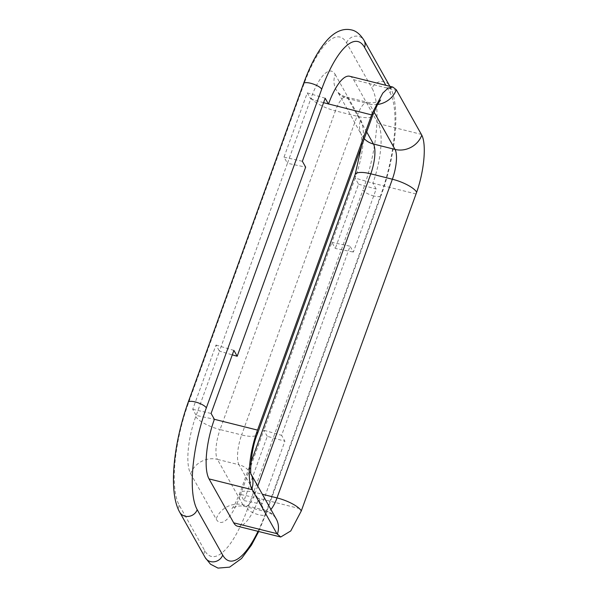 <?xml version="1.0" encoding="UTF-8"?>
<svg xmlns="http://www.w3.org/2000/svg" width="598" height="598" viewBox="0 0 598 598"><rect width="100%" height="100%" fill="white"/><g stroke="black" fill="none" stroke-linecap="round" stroke-linejoin="round"><path stroke-width="0.45" stroke-dasharray="2.99 2.24" d="M349.703 76.26A46.816 14.569 104 0 1 353.553 79.654L378.228 123.577A46.816 14.569 -76 0 1 372.883 183.175L376.172 189.035L353.358 252.072L350.062 246.219L281.606 435.337L263.845 430.224L331.86 242.332L335.291 248.447L353.358 252.072M237.556 526.218A46.816 14.569 104 0 0 258.785 498.373L262.074 504.234L284.895 441.189L281.606 435.337M267.276 436.338L263.845 430.224L240.583 494.486L244.014 500.601L267.276 436.338L284.895 441.189M195.755 416.552A21.453 6.384 -160.1 0 0 220.064 429.558A23.404 7.288 104 0 0 217.388 459.354A21.453 19.368 -29.3 0 0 190.635 473.668A44.865 13.963 104 0 1 195.755 416.552L196.166 415.416L192.735 409.301L215.998 345.039L219.429 351.153L196.166 415.416L214.376 419.303M366.701 131.971L347.969 98.633A21.453 19.368 150.7 0 1 336.233 89.872A21.453 19.368 150.7 0 1 335.164 74.421A44.865 13.963 -76 0 0 311.124 97.855L310.713 98.991L307.275 92.884L284.013 157.147L287.451 163.254L219.429 351.153L232.293 354.853M335.164 74.421L360.654 119.817A44.865 13.963 104 0 1 355.533 176.926L355.122 178.069L358.553 184.184L335.291 248.447M416.044 193.976L372.883 183.175L355.122 178.069L331.86 242.332L350.062 246.219M190.635 473.668L216.132 519.064A44.865 13.963 -76 0 0 240.172 495.63L240.583 494.486L258.785 498.373L301.945 509.167M244.014 500.601L262.074 504.234M323.57 102.692L310.713 98.991L287.451 163.254L305.653 167.141M192.735 409.301L211.087 413.442M215.998 345.039L233.9 350.406M284.013 157.147L302.364 161.288M307.275 92.884L325.185 98.244M358.553 184.184L376.172 189.035M364.257 138.706A21.453 19.368 150.7 0 1 361.73 135.268A21.453 19.368 150.7 0 1 360.654 119.817M377.555 104.471A21.453 19.368 150.7 0 1 369.549 104.03L374.012 111.976M380.545 100.016L379.035 101.055C376.224 102.774 372.419 103.2 367.621 102.333A23.404 7.288 104 0 1 369.549 104.03L347.969 98.633A23.404 7.288 -76 0 0 346.04 96.936C342.445 95.912 339.671 94.245 337.713 91.943L361.73 135.268L361.229 134.206L361.783 140.253L361.506 146.316M378.228 123.577L421.388 134.378M353.553 79.654L396.713 90.448M258.022 531.338A79.975 24.892 -76 0 0 265.557 513.308L380.919 194.604A79.975 24.892 104 0 0 390.053 92.795L385.845 85.305M373.989 196.017A9.755 2.9 19.9 0 1 362.941 190.104L247.572 508.808A9.755 2.9 19.9 0 0 258.62 514.714A9.755 2.9 19.9 0 0 265.736 514.377L381.098 195.673A9.755 2.9 19.9 0 1 373.989 196.017M380.919 194.604A9.755 2.9 19.9 0 1 381.098 195.673C395.622 155.121 401.198 106.1 389.56 85.768A9.755 8.806 150.7 0 0 384.23 81.791A9.755 8.806 150.7 0 0 372.068 88.295A79.975 24.892 -76 0 1 362.941 190.104M265.557 513.308A9.755 2.9 19.9 0 1 265.736 514.377L258.687 531.502M247.572 508.808A79.975 24.892 104 0 1 204.718 550.586L179.228 505.19A79.975 24.892 -76 0 1 188.355 403.373L303.724 84.677A79.975 24.892 104 0 1 346.571 42.899L372.068 88.295M355.533 176.926A21.453 6.384 19.9 0 1 355.145 174.571M240.172 495.63A21.453 6.384 19.9 0 1 239.776 493.275A21.453 6.384 19.9 0 1 255.428 492.52L262.358 494.254M257.76 486.077L255.428 492.52A23.404 7.288 -76 0 1 244.814 506.446A23.404 7.288 -76 0 1 242.885 504.749A21.453 19.368 -29.3 0 0 216.132 519.064M311.124 97.855A21.453 6.384 -160.1 0 0 335.426 110.854A23.404 7.288 -76 0 1 346.04 96.936L367.621 102.333A23.404 7.288 104 0 0 357.006 116.259L241.637 434.955L220.064 429.558L335.426 110.854L357.006 116.259A21.453 6.384 -160.1 0 0 372.659 115.504M251.145 474.341A21.453 19.368 -29.3 0 0 250.704 473.511A21.453 19.368 -29.3 0 0 238.968 464.751A23.404 7.288 -76 0 1 241.637 434.955A21.453 6.384 -160.1 0 0 257.29 434.2M242.885 504.749L217.388 459.354L238.968 464.751L264.466 510.146L242.885 504.749M250.928 462.463L239.776 493.275L234.805 504.45L231.889 508.756C231.142 509.077 236.584 504.51 244.814 506.446L266.394 511.843C269.982 512.86 272.755 514.527 274.714 516.829L276.201 518.9A21.453 19.368 -29.3 0 0 264.466 510.146A23.404 7.288 104 0 0 266.394 511.843A23.404 7.288 104 0 0 270.894 509.451M303.545 83.608A9.755 2.9 -160.1 0 0 303.724 84.677M188.176 402.305A9.755 2.9 -160.1 0 0 188.355 403.373M179.228 505.19A9.755 8.806 -29.3 0 0 179.714 512.217M204.718 550.586A9.755 8.806 -29.3 0 0 205.211 557.605M346.571 42.899A9.755 8.806 150.7 0 1 358.733 36.396A9.755 8.806 150.7 0 1 364.062 40.372M389.836 86.299A9.755 8.806 150.7 0 1 390.053 92.795"/><path stroke-width="0.9" d="M372.27 113.164A21.453 6.384 -160.1 0 1 372.659 115.504L257.29 434.2A21.453 6.384 -160.1 0 0 256.908 431.861L372.277 113.164L382.78 93.116L388.109 88.07L392.849 87.054L396.287 89.752L421.784 135.148A21.453 19.368 150.7 0 1 395.046 149.425L373.466 144.021A21.453 19.368 150.7 0 1 364.257 138.706M262.358 494.254L277.009 497.917L392.37 179.221A21.453 6.384 19.9 0 1 416.671 192.205L301.302 510.909L290.77 530.949L280.716 537.011L237.556 526.218A46.816 14.569 104 0 1 233.706 522.831L209.031 478.901A46.816 14.569 -76 0 1 214.376 419.303L211.087 413.442L233.9 350.406L237.189 356.259L305.653 167.141L302.364 161.288L325.185 98.244L328.474 104.104A46.816 14.569 104 0 1 349.703 76.26L392.864 87.061M280.716 537.011L276.859 533.625L251.788 488.925A21.453 19.368 -29.3 0 0 251.145 474.341M256.908 431.861C249.321 453.232 246.944 479.611 251.788 488.925M237.189 356.259L232.293 354.853M323.57 102.692L371.635 114.898M416.671 192.205C424.221 170.834 426.598 144.454 421.784 135.148M250.928 462.463L355.145 174.571A21.453 6.384 19.9 0 1 370.797 173.824A23.404 7.288 104 0 0 373.466 144.021L366.701 131.971M374.012 111.976L395.046 149.425A23.404 7.288 -76 0 1 392.37 179.221L370.797 173.824L257.76 486.077M396.287 89.752A21.453 19.368 150.7 0 1 377.555 104.471M258.022 531.338A79.975 24.892 -76 0 1 222.703 555.079L197.205 509.69A79.975 24.892 104 0 1 206.34 407.873L321.702 89.177A79.975 24.892 -76 0 1 364.556 47.399L385.845 85.305M270.894 509.451A23.404 7.288 104 0 0 277.009 497.917A21.453 6.384 19.9 0 1 301.302 510.909M233.706 522.831L276.859 533.625M209.031 478.901L252.192 489.695M257.529 430.097L214.376 419.303M277.285 534.32A21.453 19.368 -29.3 0 0 276.201 518.9L251.123 474.251M321.702 89.177A9.755 2.9 -160.1 0 0 310.654 83.264A9.755 2.9 -160.1 0 0 303.545 83.608L188.176 402.305A9.755 2.9 -160.1 0 1 195.292 401.961A9.755 2.9 -160.1 0 1 206.34 407.873M188.176 402.305C173.652 442.856 168.075 491.877 179.714 512.217A9.755 8.806 -29.3 0 0 185.044 516.194A9.755 8.806 -29.3 0 0 197.205 509.69M179.714 512.217L205.211 557.605A9.755 8.806 -29.3 0 0 210.541 561.589A9.755 8.806 -29.3 0 0 222.703 555.079M389.836 86.299A9.755 8.806 150.7 0 0 389.56 85.768L364.062 40.372A9.755 8.806 150.7 0 1 364.556 47.399M372.659 115.504L377.63 104.329L380.545 100.016M257.29 434.2C250.405 450.406 249.986 476.195 251.205 474.573M355.145 174.571L361.506 146.316M258.687 531.502L251.519 545.025L241.57 558.472L229.587 567.151L218.001 568.1L210.466 564.176L205.211 557.605M303.545 83.608C310.556 64.218 318.607 49.522 327.704 39.513C335.418 31.313 343.304 28.106 351.347 29.9C356.004 30.782 360.243 34.273 364.062 40.372M389.56 85.768L389.859 86.306"/></g></svg>
